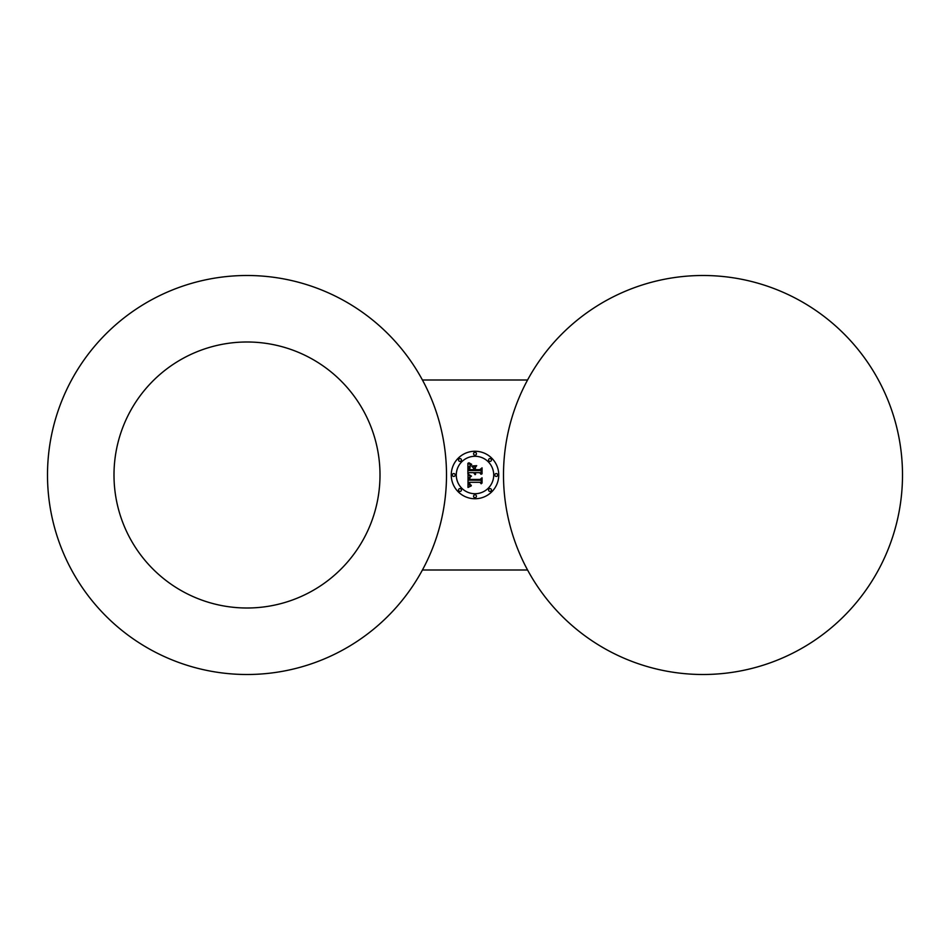 <?xml version="1.0" encoding="UTF-8"?>
<svg xmlns="http://www.w3.org/2000/svg" width="950" height="950" viewBox="0 0 950 950"><rect width="100%" height="100%" fill="white"/><g stroke="black" fill="none" stroke-linecap="round" stroke-linejoin="round"><path stroke-width="1.43" d="M130.281 411.231A133 133 0 0 1 310.769 358.281A133 133 0 0 1 363.719 538.769A133 133 0 0 1 183.231 591.719A133 133 0 0 1 130.281 411.231M446.5 475A199.5 199.5 0 0 0 247 275.5A199.5 199.5 0 0 0 47.5 475A199.5 199.5 0 0 0 247 674.5A199.5 199.5 0 0 0 446.5 475M422.429 570L527.571 570M503.5 475A199.5 199.5 0 0 0 703 674.5A199.5 199.5 0 0 0 902.5 475A199.5 199.5 0 0 0 703 275.5A199.5 199.5 0 0 0 503.5 475M527.571 380L422.429 380M475 451.25A23.75 23.75 0 0 0 451.25 475A23.75 23.75 0 0 0 475 498.75A23.75 23.75 0 0 0 498.75 475A23.75 23.75 0 0 0 475 451.25M475 456.285A18.715 18.715 0 0 0 456.285 475A18.715 18.715 0 0 0 475 493.715A18.715 18.715 0 0 0 493.715 475A18.715 18.715 0 0 0 475 456.285M475.356 469.668L479.798 469.668L482.066 467.839L482.066 473.848L481.781 468.421L479.928 469.929L475.083 469.929L475.356 467.543L475.356 469.668M476.71 465.678L472.067 465.951L476.71 465.678M468.872 462.757L471.699 464.348L468.872 462.757M467.899 463.267L471.01 464.966L469.027 466.628L468.754 470.559L473.611 470.559L473.611 469.929L469.324 469.929L469.383 467.127L470.381 465.607L469.609 469.668L473.611 469.668L473.611 468.101L471.865 466.438L476.211 466.438L474.489 468.184L474.489 470.559L479.714 470.559L481.068 469.229L481.068 474.323L479.714 472.637L475.249 472.637L475.641 474.24L474.489 472.637L475.083 474.691L473.611 472.637L469.229 472.637L467.899 474.038L467.899 463.267M470.072 477.268L469.68 479.429L480.106 479.429L482.066 477.791L482.066 483.087L481.781 478.361L480.189 479.75L469.383 479.75L470.072 477.268M468.742 474.478L471.485 476.116L468.742 474.478M468.041 475.071L471.046 476.496L469.074 477.755L468.825 480.142L480.082 480.261L481.211 479.037L481.211 483.787L479.999 482.327L469.668 482.327L469.87 484.262L471.319 485.367L469.775 484.654L468.896 482.327L469.181 484.999L471.212 485.925L467.994 487.421L468.041 475.071M475 497.669A1.437 1.437 0 0 0 476.437 496.233A1.437 1.437 0 0 0 475 494.796A1.437 1.437 0 0 0 473.563 496.233A1.437 1.437 0 0 0 475 497.669M490.01 491.447A1.437 1.437 0 0 0 491.447 490.01A1.437 1.437 0 0 0 490.01 488.573A1.437 1.437 0 0 0 488.573 490.01A1.437 1.437 0 0 0 490.01 491.447M459.99 491.447A1.437 1.437 0 0 0 461.427 490.01A1.437 1.437 0 0 0 459.99 488.573A1.437 1.437 0 0 0 458.553 490.01A1.437 1.437 0 0 0 459.99 491.447M490.01 458.553A1.437 1.437 0 0 0 488.573 459.99A1.437 1.437 0 0 0 490.01 461.427A1.437 1.437 0 0 0 491.447 459.99A1.437 1.437 0 0 0 490.01 458.553M496.233 473.563A1.437 1.437 0 0 0 494.796 475A1.437 1.437 0 0 0 496.233 476.437A1.437 1.437 0 0 0 497.669 475A1.437 1.437 0 0 0 496.233 473.563M459.99 458.553A1.437 1.437 0 0 0 458.553 459.99A1.437 1.437 0 0 0 459.99 461.427A1.437 1.437 0 0 0 461.427 459.99A1.437 1.437 0 0 0 459.99 458.553M475 452.331A1.437 1.437 0 0 0 473.563 453.767A1.437 1.437 0 0 0 475 455.204A1.437 1.437 0 0 0 476.437 453.767A1.437 1.437 0 0 0 475 452.331M453.767 473.563A1.437 1.437 0 0 0 452.331 475A1.437 1.437 0 0 0 453.767 476.437A1.437 1.437 0 0 0 455.204 475A1.437 1.437 0 0 0 453.767 473.563"/></g></svg>
